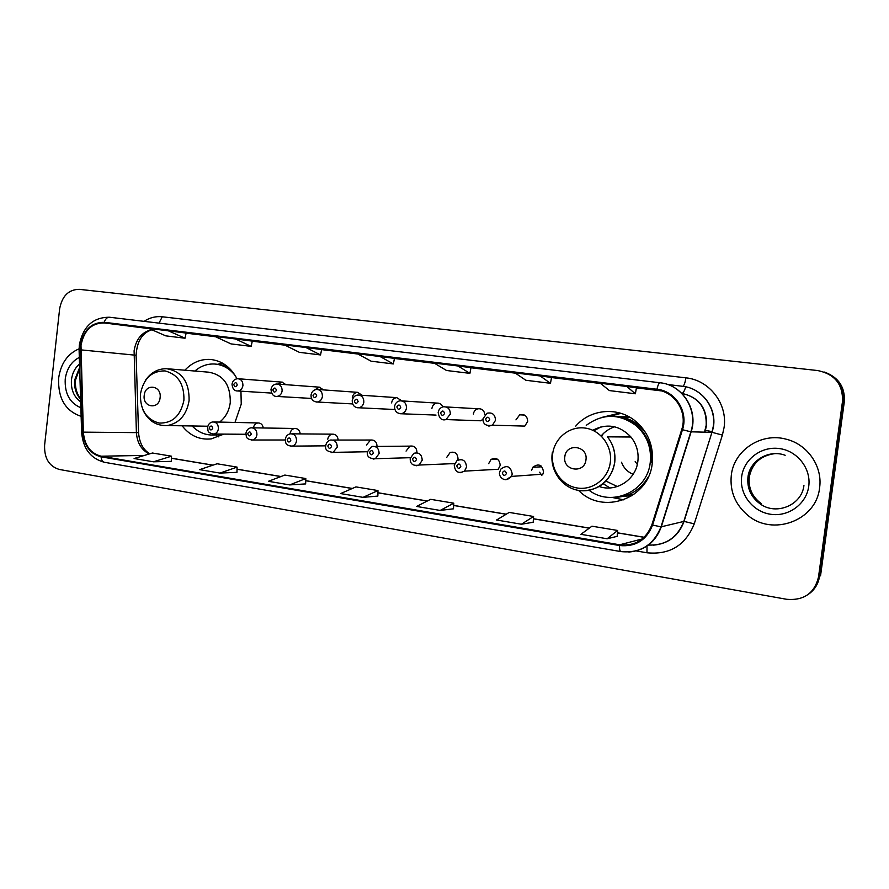 <?xml version="1.0" encoding="UTF-8"?>
<svg xmlns="http://www.w3.org/2000/svg" width="889" height="889" viewBox="0 0 889 889"><rect width="100%" height="100%" fill="white"/><g stroke="black" fill="none" stroke-linecap="round" stroke-linejoin="round"><path stroke-width="1.33" d="M578.595 490.406C602.375 515.32 648.903 499.096 652.237 463.38C653.882 445.589 647.892 431.198 634.29 420.175C616.588 406.44 589.929 409.451 575.728 426.142M612.21 497.462L623.8 499.874M182.112 425.798C189.89 435.732 199.592 440.088 211.215 438.888L223.772 434.11M234.985 422.431L241.241 404.151L240.952 391.182M450.19 463.758L454.635 463.791M457.791 460.102L458.035 458.98C457.668 453.534 455.035 451.368 450.123 452.501L446.811 457.268M454.301 465.147L456.957 460.635C462.636 458.346 465.836 460.469 466.558 467.014L464.48 471.137L498.24 469.259L500.207 465.38C499.529 459.235 496.484 457.235 491.084 459.391L488.672 463.625M499.662 472.126L500.874 469.07C506.952 464.636 510.731 466.303 512.22 474.048L511.497 476.404L542.868 474.17L543.557 471.959C542.146 464.691 538.556 463.136 532.8 467.292L531.7 470.159M483.06 418.586L487.094 413.207C492.373 412.196 495.173 414.552 495.506 420.297L492.439 425.209L524.788 426.098L527.688 421.475C527.377 416.096 524.71 413.874 519.698 414.83L515.953 419.875M477.037 420.653L480.671 420.786L482.994 419.341M436.032 415.085L400.128 413.718M631.89 495.818L624.056 496.173M620.478 416.674L628.312 416.385M629.434 416.997L627.801 417.219M236.985 378.758C230.773 367.068 221.839 360.623 210.215 359.434C200.514 358.967 192.068 362.568 184.856 370.213M263.288 427.987C262.666 424.62 260.877 422.942 257.899 422.942C255.454 423.397 253.965 425.031 253.443 427.831M300.249 433.899C299.704 430.22 297.804 428.409 294.548 428.476C292.081 429.009 290.614 430.676 290.114 433.488M338.164 440.044C337.742 435.977 335.709 434.021 332.097 434.165C329.675 434.777 328.23 436.455 327.763 439.199M377.058 446.456C376.814 441.889 374.636 439.744 370.546 440.033L366.401 445.067M416.985 452.745C416.774 447.745 414.418 445.545 409.907 446.122L406.062 451.09M484.827 414.785C484.305 410.518 482.038 408.518 478.049 408.762C475.426 409.462 473.87 411.229 473.359 414.063M362.223 395.305L357.522 392.327C354.655 392.649 352.911 394.394 352.311 397.55M286.002 384.681L281.913 382.126L278.046 384.081M323.607 389.904L319.24 387.159L314.884 389.827M401.872 400.895L396.761 397.627C393.905 398.028 392.182 399.794 391.593 402.906M442.711 406.918C441.577 404.251 439.666 402.973 436.966 403.095C434.165 403.617 432.487 405.384 431.921 408.418M610.91 415.374L608.587 416.363M808.312 594.363C814.602 589.963 818.347 583.962 819.525 576.361L820.547 575.694L844.317 401.717C845.183 387.504 838.872 377.725 825.359 372.413M842.505 401.339C843.005 384.37 834.76 374.113 817.78 370.557L79.243 289.336C68.609 289.503 62.074 296.004 59.63 308.861L44.606 445.211C44.194 458.235 49.084 466.303 59.296 469.448L786.754 599.308C803.889 600.708 814.48 593.285 818.502 577.05L842.505 401.339L843.417 401.528C844.283 387.237 837.938 377.414 824.37 372.069C837.938 377.414 844.283 387.237 843.417 401.528L819.525 576.361L843.417 401.528L844.317 401.717M58.641 378.136C57.863 398.261 65.364 411.007 81.132 416.352C65.364 411.007 57.863 398.261 58.641 378.136C60.796 363.523 67.608 353.755 79.088 348.821C67.608 353.755 60.796 363.523 58.641 378.136M731.314 475.148C729.713 491.072 735.125 504.385 747.549 515.075C772.197 536.767 816.335 520.821 819.58 487.872C822.858 466.592 807.679 444.533 786.543 439.299C761.417 431.998 733.958 450.212 731.314 475.148C729.713 491.072 735.125 504.385 747.549 515.075C772.197 536.767 816.335 520.821 819.58 487.872C822.858 466.592 807.679 444.533 786.543 439.299C761.417 431.998 733.958 450.212 731.314 475.148M80.999 345.477C83.877 330.475 91.589 322.963 104.157 322.929L656.86 390.015C674.795 391.638 687.753 411.974 681.741 429.476L651.87 524.832C645.947 539.623 635.213 546.279 619.655 544.79L101.102 456.201C90.456 453.368 84.533 445.356 83.355 432.143L80.999 345.477M80.499 345.41L82.844 432.176C84.055 445.711 90.111 453.923 101.035 456.824L619.555 545.535C635.502 547.068 646.514 540.245 652.582 525.077L682.474 429.709C688.631 411.763 675.34 390.916 656.96 389.249L104.235 322.296C91.356 322.329 83.444 330.041 80.499 345.41M540.145 375.958L515.053 372.913L525.855 380.27L550.469 383.303L551.547 377.458L540.145 375.958L550.469 383.303M626.823 386.482L600.319 383.259L609.421 390.582L635.368 393.783L636.435 387.771L626.823 386.482L635.368 393.783M305.983 347.521L284.469 344.91L299.371 352.333L320.529 354.944L321.64 349.533L305.983 347.521L320.529 354.944M235.496 338.965L215.016 336.475L230.996 343.899L251.165 346.388L252.287 341.109L235.496 338.965L251.165 346.388M168.354 330.819L148.83 328.441L165.765 335.853L185.023 338.231L186.145 333.075L168.354 330.819L185.023 338.231M458.013 365.979L434.199 363.09L446.522 370.491L469.903 373.369L470.992 367.668L458.013 365.979L469.903 373.369M380.059 356.522L357.445 353.778L371.124 361.19L393.349 363.934L394.46 358.378L380.059 356.522L393.349 363.934M521.41 524.232L533.189 522.254L533.578 516.476L509.208 512.42L496.573 520.009L521.41 524.232L533.578 516.476M607.12 538.767L617.644 530.466L591.952 526.188L580.917 534.322L607.12 538.767L617.166 536.356M289.703 484.916L305.816 478.549L284.847 475.059L268.411 481.305L289.703 484.916L305.638 483.905M219.927 473.081L237.074 467.103L217.083 463.769L199.647 469.648L219.927 473.081L236.963 472.348M153.441 461.802L171.455 461.347L171.521 456.19L152.441 453.012L134.095 458.524L153.441 461.802L171.521 456.19M440.155 510.442L453.79 503.185L430.643 499.329L416.597 506.441L440.155 510.442L453.479 508.797M363.012 497.362L377.869 496.073L377.969 490.561L355.944 486.894L340.631 493.562L363.012 497.362L377.969 490.561M305.816 478.549L305.638 483.949M237.074 467.103L236.963 472.381M453.79 503.185L453.479 508.841M617.644 530.466L617.166 536.4M160.109 397.683C161.865 385.393 145.196 383.048 144.218 395.361C142.418 407.551 159.053 410.073 160.109 397.683M219.605 422.086C225.584 417.419 229.129 410.907 230.262 402.561C230.562 384.826 223.317 374.702 208.537 372.169L168.421 368.846M235.307 375.703C229.718 368.546 222.795 364.657 214.549 364.012C207.304 363.69 200.736 366.035 194.858 371.035M230.707 369.602C226.273 366.335 221.45 364.512 216.227 364.168M212.849 435.043L220.828 434.088M192.113 425.964C198.747 432.799 206.526 435.766 215.449 434.843L219.194 434.076M204.47 426.175L207.815 426.353M218.627 436.843L216.749 436.11M218.538 364.079L222.15 362.945M635.191 461.458L637.291 464.469M585.962 459.857C588.262 445.711 566.06 442.589 564.815 456.768C562.47 470.781 584.606 474.137 585.962 459.857M599.108 486.472C615.944 492.628 635.935 479.86 637.869 461.302C638.88 452.212 636.568 444.111 630.934 437.01C619.655 425.275 606.931 423.02 592.785 430.265M589.085 490.284C611.365 507.519 647.425 491.728 650.237 462.547C651.67 448.078 647.181 435.954 636.757 426.153C619.889 413.396 603.053 413.129 586.251 425.342M651.115 462.491C652.537 448.067 648.059 435.966 637.669 426.187C630.668 420.141 622.656 416.863 613.621 416.374M614.61 426.787C609.309 428.576 604.82 431.621 601.153 435.91M601.131 426.82L593.874 430.776M603.109 433.81L601.542 436.299M630.457 417.597L622.344 417.063M603.187 433.732L601.753 436.51M633.135 474.282C627.534 471.981 623.667 467.958 621.544 462.213M599.519 486.216L600.208 486.816M625.889 495.629L633.924 494.44M605.876 481.027L617.288 486.55M603.086 483.66L609.876 487.928M641.213 486.35L643.78 484.627M641.147 426.542L638.435 425.031M621.078 413.374L608.209 416.385M601.72 417.43L619.977 413.041M704.488 432.165L706.199 425.298C706.722 407.851 698.61 397.216 681.863 393.394C683.152 393.238 684.441 391.049 685.719 386.804M705.11 430.176L712.367 431.754M104.157 322.929L149.308 328.652M151.608 329.663C141.873 332.086 136.028 339.12 134.095 350.788L136.395 432.587C137.106 442.778 141.384 449.912 149.23 453.979M144.029 321.34C149.741 317.617 155.819 316.095 162.254 316.773L685.875 377.836C685.063 383.103 683.997 385.926 682.685 386.304L667.639 384.515L682.685 386.304C701.521 388.115 716.445 407.173 713.545 426.231L712.178 432.354L722.39 435.088L694.253 523.843C685.508 545.368 669.75 555.014 646.981 552.78L636.091 550.902M685.875 377.836C709.211 379.992 727.769 403.728 724.091 427.465L722.39 435.088M682.474 429.709L690.853 431.821L711.956 432.343L713.311 426.22C716.245 407.173 701.421 388.093 682.663 386.304M81.621 432.287L79.11 350.51L80.321 349.899M82.844 432.176L81.621 432.41C83.055 448.723 90.711 458.691 104.591 462.324C102.557 461.836 101.368 460.002 101.035 456.824M619.555 545.535C619.433 549.235 619.877 551.258 620.889 551.591C640.124 553.48 653.493 545.224 660.994 526.833L661.294 526.799C655.582 542.168 644.758 550.591 628.823 552.058M652.582 525.077L660.994 526.833L690.853 431.821C698.365 410.018 682.274 384.726 660.094 382.781L660.116 382.781C682.419 384.748 698.632 410.051 691.131 431.843L661.294 526.799L683.797 521.432L711.956 432.343L684.041 521.399L694.253 523.843M656.96 389.249C657.893 385.059 658.938 382.903 660.094 382.781L109.536 317.24C107.191 317.173 105.424 318.862 104.235 322.296M660.071 382.781L109.536 317.24C93.001 317.229 82.933 326.541 79.321 345.176M818.502 577.05L819.525 576.361M648.403 545.079C665.605 545.59 677.407 537.712 683.797 521.432L684.041 521.399C678.718 535.834 668.506 543.768 653.382 545.179M646.992 546.09L646.981 552.78M162.254 316.773L159.009 323.129M619.655 544.79L642.303 538.945M656.86 390.015L657.649 390.115M661.238 390.882L636.424 387.871L661.238 390.882M600.653 383.526L551.524 377.558L600.653 383.526M515.431 373.169L470.981 367.768L515.431 373.169M434.643 363.357L394.438 358.467L434.643 363.357M357.934 354.033L321.629 349.621L357.934 354.033M285.002 345.176L252.265 341.198L285.002 345.176M215.583 336.742L186.123 333.164L215.583 336.742M80.832 349.866L136.106 355.267L138.562 432.643L83.355 432.143M101.102 456.201L144.374 455.435M171.499 458.291L212.849 465.203M237.03 469.248L280.846 476.582M305.749 480.738L352.222 488.517M377.869 492.806L427.231 501.063M453.668 505.485L506.141 514.264M533.422 518.82L589.274 528.166M617.455 532.878L644.125 537.345M138.573 432.843L138.562 432.643C139.384 442.811 143.14 449.856 149.852 453.79M136.117 355.822L136.106 355.267C136.939 341.32 142.196 332.819 151.897 329.786M79.632 367.468L74.698 379.959C74.02 387.66 75.998 394.094 80.599 399.261M79.521 364.023C74.998 367.879 72.309 373.124 71.464 379.759C70.787 389.549 73.854 396.916 80.688 401.861M79.321 357.411C71.398 361.512 66.708 368.746 65.23 379.081C64.564 393.538 69.775 403.095 80.866 407.751M183.923 400.206C184.301 384.126 177.989 374.369 164.998 370.902C151.741 370.802 143.562 378.458 140.473 393.871C140.04 409.651 146.229 419.386 159.064 423.064C172.377 423.453 180.667 415.83 183.923 400.206M207.848 426.231L167.265 425.553C179.3 423.286 186.568 414.985 189.09 400.639C189.401 381.981 181.901 371.335 166.587 368.702C157.775 368.668 150.685 372.613 145.318 380.548M226.184 365.535L215.816 364.123M212.438 435.043L222.883 434.677M610.31 462.302C612.521 446.111 600.542 430.02 585.073 428.065C569.627 425.864 554.569 438.021 552.658 453.912C550.535 469.77 561.992 485.716 577.383 488.017C592.752 490.55 608.332 478.538 610.31 462.302M583.117 490.806C600.431 489.717 610.965 480.304 614.732 462.58C615.788 452.946 613.354 444.367 607.443 436.843C613.321 444.367 615.71 452.946 614.599 462.591C612.377 480.138 595.519 493.139 578.928 490.461C562.304 488.039 549.947 470.914 552.169 453.779M646.292 433.699C636.846 420.83 624.422 415.041 609.021 416.33M612.643 497.451C628.134 497.473 640.013 490.684 648.259 477.06M774.575 453.657C760.473 455.679 752.038 463.502 749.271 477.126C748.249 488.05 752.238 496.873 761.251 503.596L760.117 503.863C776.13 515.809 801.922 505.208 803.934 485.416M748.094 477.282C747.071 488.261 751.072 497.118 760.117 503.863C751.016 497.151 746.96 488.294 747.938 477.293C749.627 460.591 768.918 449.101 785.165 455.279C768.952 449.112 749.827 460.646 748.094 477.282M808.734 486.316C811.29 468.547 797.311 450.79 779.297 448.545C761.317 446.022 743.849 459.246 741.659 476.637C739.215 493.995 752.539 511.586 770.441 514.242C788.321 517.165 806.456 504.119 808.734 486.316M232.029 384.104C232.696 380.736 234.64 378.936 237.852 378.703C241.286 379.225 242.975 381.503 242.919 385.559C242.308 388.837 240.575 390.649 237.719 390.982C234.385 391.06 232.485 388.793 232.018 384.181M233.763 384.448C234.618 387.226 235.774 387.393 237.241 384.937C236.385 382.159 235.229 381.992 233.763 384.448M271.001 389.46C271.712 386.048 273.656 384.226 276.812 383.992C280.402 384.47 282.169 386.793 282.113 390.949C281.502 394.216 279.768 396.038 276.89 396.427C273.434 396.561 271.467 394.272 270.989 389.538M272.845 389.827C273.723 392.649 274.912 392.805 276.423 390.315C275.546 387.504 274.345 387.337 272.845 389.827M311.05 394.96C311.795 391.538 313.728 389.693 316.84 389.426C320.585 389.849 322.44 392.205 322.407 396.494C321.807 399.717 320.073 401.561 317.206 402.028L316.384 402.028M313.017 395.349C313.928 398.216 315.151 398.383 316.706 395.861C315.795 393.005 314.562 392.838 313.017 395.349M352.233 400.617C352.977 397.227 354.867 395.361 357.934 395.016C361.89 395.349 363.857 397.739 363.834 402.184C363.268 405.34 361.567 407.206 358.734 407.773L357.667 407.784M354.333 401.039C355.267 403.939 356.533 404.106 358.123 401.561C357.189 398.661 355.922 398.483 354.333 401.039M394.594 406.44C395.216 403.217 397.05 401.339 400.094 400.795C404.317 400.961 406.44 403.373 406.462 408.051C405.929 411.074 404.306 412.929 401.595 413.641C396.927 413.629 394.594 411.263 394.583 406.529M396.838 406.884C397.794 409.829 399.094 410.007 400.739 407.418C399.772 404.473 398.472 404.295 396.838 406.884M438.188 412.429C438.744 409.407 440.433 407.529 443.255 406.784C447.867 406.617 450.234 409.051 450.334 414.085L446.011 419.564L443.833 419.819M440.588 412.896C441.577 415.885 442.911 416.074 444.6 413.452C443.6 410.462 442.266 410.274 440.588 412.896M483.049 418.686C482.76 424.097 485.894 426.276 492.439 425.209L488.828 426.109M485.627 419.097C486.65 422.131 488.017 422.319 489.75 419.664C488.728 416.63 487.35 416.441 485.627 419.097M207.648 427.22C208.237 424.186 209.96 422.419 212.804 421.942C216.516 422.131 218.383 424.409 218.394 428.798C217.894 431.732 216.394 433.488 213.882 434.043L212.971 434.076M212.738 428.231C211.893 425.464 210.749 425.286 209.315 427.709C210.148 430.476 211.293 430.654 212.738 428.231M245.964 433.121C246.553 430.109 248.242 428.331 251.02 427.787C254.921 427.876 256.888 430.187 256.932 434.732C256.443 437.61 254.954 439.377 252.487 440.011L251.376 440.077M251.254 434.165C250.387 431.365 249.209 431.176 247.731 433.632C248.598 436.432 249.765 436.61 251.254 434.165M285.336 439.166C285.869 436.255 287.503 434.477 290.225 433.821C294.359 433.765 296.459 436.099 296.526 440.822C296.059 443.633 294.626 445.4 292.214 446.122L290.836 446.245M290.836 440.266C289.947 437.421 288.736 437.232 287.214 439.711C288.103 442.566 289.314 442.744 290.836 440.266M325.807 445.4C326.319 442.589 327.863 440.8 330.452 440.044C334.853 439.766 337.109 442.122 337.242 447.1L333.153 452.368L331.419 452.579M331.53 446.545C330.619 443.655 329.375 443.467 327.819 445.967C328.73 448.856 329.975 449.056 331.53 446.545M367.424 451.79L371.691 446.5C376.425 445.889 378.903 448.245 379.114 453.546L375.402 458.702L373.158 459.091M373.391 453.001C372.447 450.056 371.169 449.867 369.568 452.401C370.513 455.335 371.791 455.535 373.391 453.001M410.24 458.38L413.896 453.29C419.052 452.101 421.819 454.39 422.208 460.18L419.119 465.047L416.108 465.803M416.474 459.635C415.496 456.657 414.185 456.457 412.529 459.024C413.496 462.002 414.819 462.213 416.474 459.635M460.813 466.469C459.802 463.447 458.457 463.236 456.757 465.847C457.757 468.87 459.102 469.081 460.813 466.469M454.279 465.347C455.09 472.026 458.491 473.959 464.48 471.137L460.313 472.704M539.623 472.226L541.846 475.582M506.474 473.504C505.441 470.437 504.041 470.214 502.296 472.859C503.33 475.937 504.719 476.148 506.474 473.504M541.212 466.036L540.523 466.858M499.64 472.326C498.162 475.693 504.185 484.194 511.497 476.404L505.841 479.804M539.156 466.936L540.156 465.369M401.95 400.906L436.966 403.095M359.234 395.105L396.761 397.627M317.795 389.493L357.522 392.327M446.111 406.951L478.049 408.762M524.499 415.063L519.698 414.83M541.068 466.836L532.8 467.292M497.384 459.157L491.084 459.391M454.457 452.401L450.123 452.501M374.947 446.467L409.907 446.122M332.875 440.044L370.546 440.033M292.092 433.832L332.097 434.165M252.476 427.809L294.548 428.476M213.982 421.964L257.899 422.942M211.793 359.589L210.215 359.434M681.863 393.394C698.787 397.216 707.022 407.862 706.577 425.32L704.888 432.176M79.31 345.232L79.099 350.144M104.591 462.324L620.889 551.591M171.499 458.202L213.004 465.147M237.03 469.17L281.002 476.515M305.749 480.66L352.366 488.45M377.869 492.717L427.353 500.996M453.668 505.397L506.252 514.186M533.422 518.732L589.374 528.088M617.455 532.789L644.214 537.267M79.654 368.39L75.532 379.992C74.909 387.36 76.598 393.571 80.588 398.616M217.083 434.854L215.449 434.843M143.14 410.362C148.396 420.953 156.442 426.02 167.265 425.553M552.369 452.368L552.202 453.49M630.934 437.01L607.443 436.843M637.669 426.187L636.757 426.153M271.567 393.082L237.719 390.982M282.469 382.17L238.43 378.758M311.539 398.439L276.89 396.427M319.951 387.215L277.557 384.048M352.633 403.917L317.206 402.028C313.039 401.65 310.983 399.317 311.039 395.038M394.894 409.507L358.734 407.773C354.455 407.64 352.288 405.284 352.222 400.706M480.671 420.786L446.011 419.564C441.789 420.786 439.177 418.43 438.177 412.518M245.909 434.277L213.882 434.043C206.07 432.576 208.504 430.02 207.626 427.376M285.28 439.999L252.487 440.011C244.886 439.044 246.609 435.999 245.942 433.265M325.763 445.834L292.214 446.122C284.58 445.6 285.869 442.166 285.313 439.333M367.435 451.745L333.153 452.368C327.185 451.712 324.729 449.445 325.785 445.567M410.374 457.691L375.402 458.702C369.324 458.746 366.657 456.502 367.401 451.968M454.712 463.569L419.119 465.047C413.007 466.169 410.029 464.014 410.218 458.557"/></g></svg>
